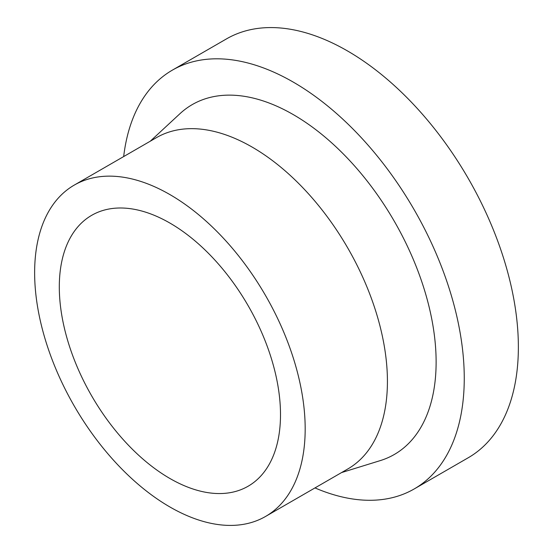 <?xml version="1.0" encoding="UTF-8"?>
<svg xmlns="http://www.w3.org/2000/svg" width="553" height="553" viewBox="0 0 553 553"><rect width="100%" height="100%" fill="white"/><g stroke="black" fill="none" stroke-linecap="round" stroke-linejoin="round"><path stroke-width="0.83" d="M123.672 156.568A241.813 139.612 60 0 1 172.37 70.134A241.813 139.612 60 0 1 358.71 134.918A241.813 139.612 60 0 1 464.257 378.266A241.813 139.612 60 0 1 414.176 488.963A241.813 139.612 60 0 1 314.975 487.919M172.37 70.134L226.481 38.897A241.813 139.612 60 0 1 412.815 103.681A241.813 139.612 60 0 1 518.368 347.028A241.813 139.612 60 0 1 468.287 457.725L414.176 488.963M74.254 185.103L156.499 137.614A191.303 110.448 60 0 1 303.915 188.87A191.303 110.448 60 0 1 387.425 381.39A191.303 110.448 60 0 1 347.802 468.972L265.558 516.454A191.303 110.448 60 0 1 118.135 465.197A191.303 110.448 60 0 1 34.632 272.677A191.303 110.448 60 0 1 74.254 185.103A191.303 110.448 60 0 1 221.67 236.352A191.303 110.448 60 0 1 305.18 428.879A191.303 110.448 60 0 1 265.558 516.454M150.243 141.229L179.967 113.683A202.018 116.635 60 0 1 339.21 149.884A202.018 116.635 60 0 1 436.123 362.021A202.018 116.635 60 0 1 380.264 460.608L341.547 472.58M59.302 286.924A156.409 90.305 60 0 1 91.701 215.317A156.409 90.305 60 0 1 212.228 257.221A156.409 90.305 60 0 1 280.502 414.632A156.409 90.305 60 0 1 248.11 486.232A156.409 90.305 60 0 1 127.577 444.329A156.409 90.305 60 0 1 59.302 286.924"/></g></svg>
